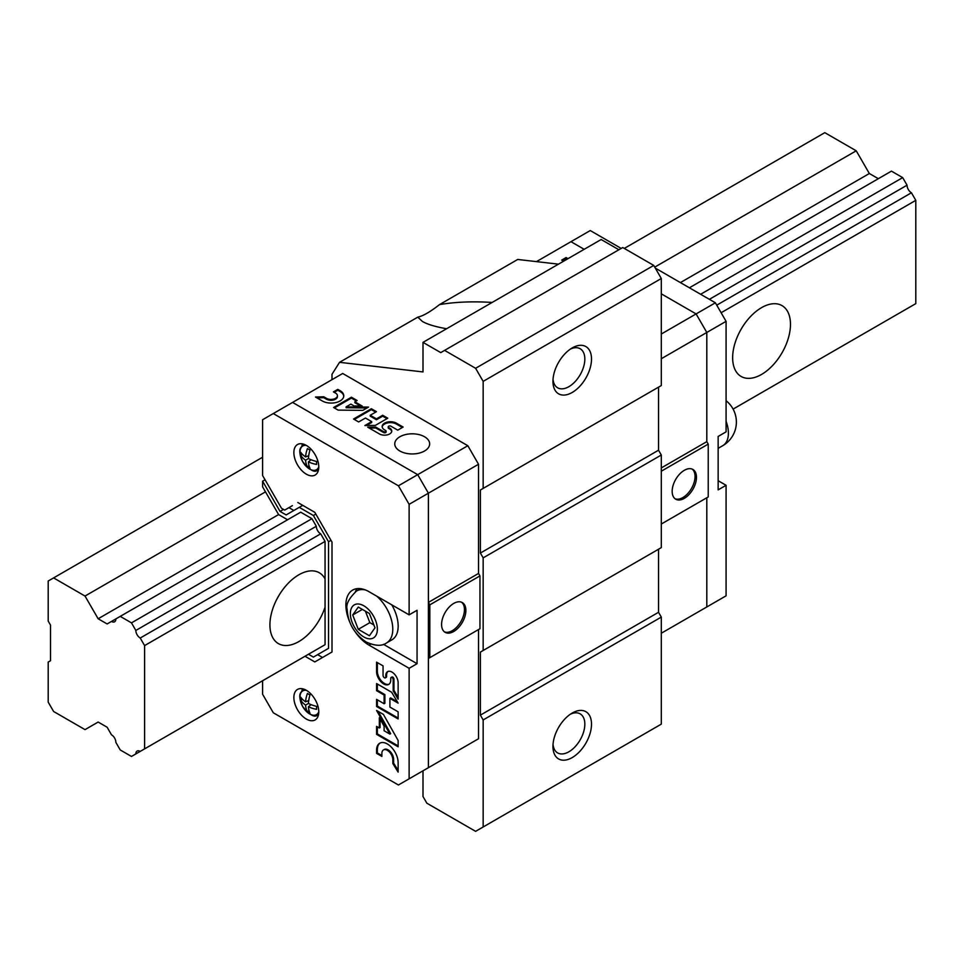 <?xml version="1.0" encoding="UTF-8"?>
<svg xmlns="http://www.w3.org/2000/svg" width="964" height="964" viewBox="0 0 964 964"><rect width="100%" height="100%" fill="white"/><g stroke="black" fill="none" stroke-linecap="round" stroke-linejoin="round"><path stroke-width="1.45" d="M709.371 299.322L907.052 185.196L902.678 177.617L891.435 171.134L689.381 287.79M311.938 518.68L316.312 526.26L135.852 630.444L131.478 622.865L311.938 518.68L300.696 512.185L115.861 618.9A6.085 3.519 -120 0 1 114.608 621.768A6.085 3.519 -120 0 1 111.487 621.431L115.861 618.9M700.623 294.273L902.678 177.617M131.478 622.865L120.235 616.382M111.487 621.431L107.125 623.949L98.147 618.768L278.608 514.583L262.594 486.856L262.594 481.181L280.042 511.402L286.139 514.933L299.262 507.353L313.384 515.499L328.531 541.744L328.531 648.35L313.384 657.099L308.468 654.267M878.325 178.702L869.347 173.52L856.225 150.806L824.798 132.658L624.286 248.423M680.403 282.597L869.347 173.52M98.147 618.768L85.025 596.053L265.486 491.857M654.725 267.136L856.225 150.806M85.025 596.053L53.598 577.906L262.594 457.237M53.598 577.906L48.2 581.027L48.2 621.093L50.514 625.106L50.514 660.726L48.2 662.063L48.2 702.129L53.598 711.48L85.025 729.628L98.147 722.048L107.125 727.23L111.487 734.809A6.085 3.519 -120 0 1 115.861 742.376L120.235 749.956L131.478 756.451L311.938 652.254M911.426 306.154L907.052 308.673M140.226 751.402L325.061 644.687L140.226 751.402A6.085 3.519 -120 0 0 137.117 751.052A6.085 3.519 -120 0 0 135.852 753.92M733.11 409.098L915.8 303.624L915.8 200.343L911.426 192.776L716.746 305.166M325.061 607.127A40.898 23.618 -60 0 1 298.84 641.578A40.898 23.618 -60 0 1 278.391 643.603A40.898 23.618 -60 0 1 278.391 596.379A40.898 23.618 -60 0 1 319.289 572.761A40.898 23.618 -60 0 1 325.061 578.954M761.56 374.43A40.898 23.618 -60 0 1 741.111 376.454A40.898 23.618 -60 0 1 741.111 329.23A40.898 23.618 -60 0 1 782.009 305.612A40.898 23.618 -60 0 1 788.275 338.388A40.898 23.618 -60 0 1 761.56 374.43M144.6 645.591L325.061 541.407L320.687 533.827L140.226 638.023L144.6 645.591L144.6 748.871M721.12 312.734L915.8 200.343M135.852 630.444A6.085 3.519 -120 0 0 140.226 638.023M907.052 185.196A6.085 3.519 -120 0 0 911.426 192.776M741.846 327.977A40.898 23.618 -60 0 1 740.4 330.495M279.126 595.125A40.898 23.618 -60 0 1 277.68 597.644M446.621 328.724C435.716 326.844 427.654 324.446 422.461 321.506L417.786 317.144C423.1 315.999 430.33 311.818 439.476 304.624C454.984 301.949 472.541 301.214 492.158 302.443M423.003 770.802L423.003 796.529L426.859 803.205L475.601 831.342L483.157 826.979L483.157 719.939L480.385 715.131L480.385 652.086L483.157 650.483L483.157 557.867L480.385 553.059L480.385 490.013L483.157 488.411L483.157 381.37L475.601 368.284L444.597 350.378L440.741 352.607L423.003 342.365L423.003 371.935L339.557 362.319L417.786 317.144M339.557 362.319L332.002 374.249L332.002 379.659M558.457 264.16L517.704 259.461L439.476 304.624M618.888 249.748L601.15 239.518L423.003 342.365M483.157 488.411L661.304 385.552L661.304 278.512L653.749 265.425L622.744 247.531L444.597 350.378M483.157 650.483L661.304 547.624L661.304 455.02L658.533 450.212L658.533 387.154L480.385 490.013M483.157 826.979L661.304 724.133L661.304 617.093L658.533 612.285L658.533 549.227L480.385 652.086M475.601 368.284L653.749 265.425M483.157 381.37L661.304 278.512M572.23 757.571A27.269 15.737 -60 0 1 552.95 746.437A27.269 15.737 -60 0 1 572.23 713.035A27.269 15.737 -60 0 1 591.51 724.169A27.269 15.737 -60 0 1 572.23 757.571M483.157 719.939L661.304 617.093M480.385 715.131L658.533 612.285M483.157 557.867L661.304 455.02M480.385 553.059L658.533 450.212M572.23 392.456A27.269 15.737 -60 0 1 552.95 381.322A27.269 15.737 -60 0 1 572.23 347.932A27.269 15.737 -60 0 1 591.51 359.066A27.269 15.737 -60 0 1 572.23 392.456M570.483 714.143A22.546 13.014 -60 0 1 580.159 713.854A22.546 13.014 -60 0 1 583.618 731.917A22.546 13.014 -60 0 1 568.893 751.787A22.546 13.014 -60 0 1 557.614 752.896A22.546 13.014 -60 0 1 553.035 744.365M570.483 349.028A22.546 13.014 -60 0 1 580.159 348.739A22.546 13.014 -60 0 1 583.618 366.802A22.546 13.014 -60 0 1 568.893 386.672A22.546 13.014 -60 0 1 557.614 387.793A22.546 13.014 -60 0 1 553.035 379.262M417.701 773.875L428.402 767.693L428.402 658.496L429.824 657.677L429.824 604.85L428.402 602.392L428.402 493.194L417.701 474.662L292.574 402.422L342.702 373.478L467.829 445.717L478.53 464.262L478.53 573.447L479.952 575.906L479.952 628.733L429.824 657.677M262.594 680.753L262.594 694.225L273.294 712.77L398.421 784.997L478.53 738.749L478.53 629.552L428.402 658.496M428.402 767.693L428.402 493.194L417.701 474.662L467.829 445.717M383.491 644.326L417.063 663.702L417.063 610.272L409.122 614.863L409.122 504.329L478.53 464.262M399.867 451.007A17.448 10.074 0 0 0 418.882 453.188A17.448 10.074 0 0 0 429.655 443.886A17.448 10.074 0 0 0 412.206 433.812A17.448 10.074 0 0 0 394.758 443.886A17.448 10.074 0 0 0 399.867 451.007M370.224 415.267L376.454 411.664L371.357 408.724L353.547 419.015L358.644 421.955L365.44 418.027L371.67 421.617L364.874 425.546L375.321 425.401L387.781 418.207L382.684 415.267L376.454 418.858L370.224 415.267L370.224 416.159L376.454 419.75L376.454 418.858M340.087 390.661L337.822 389.36L333.436 391.89L335.701 393.192A6.411 3.699 0 0 1 337.412 395.71A6.411 3.699 0 0 1 333.568 399.108A6.411 3.699 0 0 1 326.639 398.433L323.808 396.794L315.469 397.023L322.265 400.952A12.592 7.278 0 0 0 336.002 402.53A12.592 7.278 0 0 0 343.774 395.806A12.592 7.278 0 0 0 340.087 390.661L340.087 391.553L337.822 390.251L337.822 389.36M357.114 400.506L351.414 397.204L333.604 407.495L338.123 410.11L362.85 410.363L368.525 407.085L346.1 406.868L350.884 404.097L354.137 405.977L362.211 406.061L354.848 401.807L357.114 400.506M397.746 430.149L403.109 427.052L396.312 423.124A8.29 4.784 0 0 0 387.275 422.087A8.29 4.784 0 0 0 382.154 426.51A8.29 4.784 0 0 0 384.588 429.896L385.721 430.547A1.41 0.819 0 0 1 383.732 431.703L375.707 427.076L367.706 427.185L379.623 434.065A7.206 4.157 0 0 0 387.42 434.836A7.206 4.157 0 0 0 391.746 431.016A7.206 4.157 0 0 0 389.817 428.185L388.685 427.534A1.603 0.928 0 0 1 388.215 426.871A1.603 0.928 0 0 1 389.203 426.016A1.603 0.928 0 0 1 390.95 426.221L397.746 430.149M453.731 631.492A17.183 9.917 -60 0 1 445.139 632.336A17.183 9.917 -60 0 1 445.139 612.502A17.183 9.917 -60 0 1 462.322 602.584A17.183 9.917 -60 0 1 464.949 616.345A17.183 9.917 -60 0 1 453.731 631.492M429.824 604.85L479.952 575.906M428.402 602.392L478.53 573.447M461.575 602.223A17.183 9.917 -60 0 1 463.335 616.177A17.183 9.917 -60 0 1 452.309 630.673A17.183 9.917 -60 0 1 444.464 631.878M388.408 427.317A1.603 0.928 0 0 0 388.215 427.763A1.603 0.928 0 0 0 388.685 428.426L388.685 427.534M391.709 431.462A7.206 4.157 0 0 0 389.817 429.076L388.685 428.426M389.817 429.076L389.817 428.185M385.901 431.571A1.41 0.819 0 0 1 383.732 432.595L375.707 427.968L369.212 428.052M375.707 427.968L375.707 427.076M402.337 427.498L396.312 424.015A8.29 4.784 0 0 0 387.636 422.907A8.29 4.784 0 0 0 382.19 426.956M356.343 400.952L351.414 398.096L351.414 397.204M360.644 406.049L354.848 402.699L354.848 401.807M367.007 407.965L346.1 407.748L346.1 406.868M343.75 396.252A12.592 7.278 0 0 0 340.087 391.553M326.639 398.433L326.639 399.313L323.808 397.686L316.939 397.879M323.808 397.686L323.808 396.794M326.639 399.313A6.411 3.699 0 0 0 333.568 399.988A6.411 3.699 0 0 0 337.412 396.602A6.411 3.699 0 0 0 337.364 396.156M387.01 418.653L382.684 416.159L376.454 419.75M382.684 416.159L382.684 415.267M371.67 421.617L371.67 422.509L366.453 425.522M375.683 412.11L371.357 409.616L354.318 419.461M371.357 409.616L371.357 408.724M351.414 398.096L334.375 407.941M337.822 390.251L334.207 392.336M287.585 519.765L278.608 514.583M316.312 526.26A6.085 3.519 -120 0 0 320.687 533.827M325.061 644.687L325.061 541.407M409.122 504.329L398.421 485.796L273.294 413.556L262.594 419.738L262.594 475.517L281.476 508.221L284.705 510.089L292.417 505.642M265.052 479.771L262.594 481.181M304.998 656.267L314.818 661.931L332.002 652.013L332.002 542.093L314.818 512.33L297.828 502.521M409.122 778.816L409.122 668.293L369.019 645.133A32.716 18.894 -120 0 1 355.981 632.974M409.122 614.863L369.019 591.703A32.716 18.894 -120 0 0 352.655 590.089A32.716 18.894 -120 0 0 349.908 622.431M306.323 445.392A17.617 10.17 60 0 1 317.831 460.925A17.617 10.17 60 0 1 315.132 475.035A17.617 10.17 60 0 1 297.514 464.865A17.617 10.17 60 0 1 297.514 444.524A17.617 10.17 60 0 1 306.323 445.392M306.323 690.284A17.617 10.17 60 0 1 317.831 705.805A17.617 10.17 60 0 1 315.132 719.927A17.617 10.17 60 0 1 297.514 709.757A17.617 10.17 60 0 1 297.514 689.417A17.617 10.17 60 0 1 306.323 690.284M383.057 665.883L376.575 662.148L376.575 671.643A10.026 5.796 -120 0 0 380.949 681.741A10.026 5.796 -120 0 0 388.685 684.428A10.026 5.796 -120 0 0 390.757 679.837L390.757 678.246A1.711 0.988 -120 0 1 391.119 677.463A1.711 0.988 -120 0 1 392.432 677.921A1.711 0.988 -120 0 1 393.179 679.644L393.179 690.839L398.132 699.165L398.132 682.5A8.724 5.037 -120 0 0 394.228 673.872A8.724 5.037 -120 0 0 387.6 671.643A8.724 5.037 -120 0 0 385.805 675.39L385.805 676.969A1.94 1.121 -120 0 1 385.395 677.861A1.94 1.121 -120 0 1 383.901 677.343A1.94 1.121 -120 0 1 383.057 675.39L383.057 665.883M391.649 692.26L376.575 683.56L376.575 690.682L384.118 695.032L384.118 703.732L376.575 699.382L376.575 706.504L398.132 718.951L398.132 711.818L389.902 707.07L389.902 698.37L398.132 703.118L391.649 692.26M398.132 740.485L383.431 714.42L376.575 710.468L389.902 734.098L384.118 730.748L384.118 726.205L379.322 717.698L379.322 727.989L376.575 726.398L376.575 734.363L398.132 746.811L398.132 740.485M398.132 772.14L398.132 762.644A15.243 8.796 -120 0 0 391.48 747.305A15.243 8.796 -120 0 0 379.732 743.22A15.243 8.796 -120 0 0 376.575 750.197L376.575 753.366L381.877 756.427L381.877 753.258A7.76 4.483 -120 0 1 383.479 749.944A7.76 4.483 -120 0 1 389.36 751.92A7.76 4.483 -120 0 1 392.842 759.584L392.842 763.536L398.132 772.14M398.421 485.796L417.701 474.662L292.574 402.422L273.294 413.556M417.063 663.702L409.122 668.293M357.126 588.643A32.716 18.894 -120 0 0 355.391 591.727M318.156 715.987A17.617 10.17 60 0 1 316.072 715.36M301.937 690.875A17.617 10.17 60 0 1 302.431 688.766M318.156 471.107A17.617 10.17 60 0 1 316.072 470.468M301.937 445.983A17.617 10.17 60 0 1 302.431 443.874M392.842 759.584L393.613 759.15L393.613 763.09L398.132 770.441M393.613 763.09L392.842 763.536M393.613 759.15A7.76 4.483 -120 0 0 390.131 751.474A7.76 4.483 -120 0 0 384.25 749.498A7.76 4.483 -120 0 0 383.889 749.763M380.129 743.015A15.243 8.796 -120 0 0 377.346 749.751L377.346 752.92L381.877 755.535M377.346 752.92L376.575 753.366M377.346 726.844L377.346 733.917L398.132 745.919M377.346 733.917L376.575 734.363M380.093 719.06L380.093 727.543L379.322 727.989M378.093 711.336L390.673 733.652L389.902 734.098M389.902 698.37L390.673 697.924L397.325 701.768M377.346 699.828L377.346 706.058L398.132 718.06M377.346 706.058L376.575 706.504M377.346 683.994L377.346 690.236L384.889 694.586L384.889 703.286L384.118 703.732M384.889 694.586L384.118 695.032M377.346 690.236L376.575 690.682M385.708 677.499A1.94 1.121 -120 0 0 386.166 677.415A1.94 1.121 -120 0 0 386.576 676.523L385.805 676.969M388.01 671.45A8.724 5.037 -120 0 0 386.576 674.945L386.576 676.523M386.576 674.945L385.805 675.39M391.589 677.403A1.711 0.988 -120 0 1 391.89 677.017A1.711 0.988 -120 0 1 393.204 677.475A1.711 0.988 -120 0 1 393.951 679.198L393.951 690.393L398.132 697.418M393.951 690.393L393.179 690.839M377.346 662.593L377.346 671.197A10.026 5.796 -120 0 0 381.479 681.018A10.026 5.796 -120 0 0 389.058 684.175M283.512 509.402L280.042 511.402M288.947 507.642L293.851 510.474M302.732 505.353L299.262 507.353M315.831 514.089L313.384 515.499M330.989 540.334L328.531 541.744M321.096 652.64L328.531 648.35M317.626 654.652L322.53 657.484M307.432 693.441A26.136 16.352 124.5 0 0 305.576 701.804A26.136 13.725 -175.8 0 1 300.816 697.261A24.522 15.34 124.5 0 0 300.816 700.201A26.136 16.352 -4.5 0 0 305.576 705.094A26.136 16.352 124.5 0 0 307.432 711.673A24.522 15.34 -4.5 0 0 309.986 713.143A26.136 13.725 -64.2 0 1 308.432 706.745A26.136 16.352 -4.5 0 0 316.602 709.323A24.522 12.869 -64.2 0 1 316.602 706.371A26.136 13.725 -175.8 0 1 308.432 703.455A26.136 13.725 -64.2 0 1 309.986 694.911A24.522 12.869 -175.8 0 1 308.661 694.201A24.522 12.869 -175.8 0 1 307.432 693.441M305.576 701.804L308.721 700.575M300.816 700.201L302.455 699.261M305.576 705.094L308.432 703.455M307.432 711.673L309.07 710.721M308.432 706.745L311.071 704.636M307.432 448.549A26.136 16.352 124.5 0 0 305.576 456.912A26.136 13.725 -175.8 0 1 300.816 452.369A24.522 15.34 124.5 0 0 300.816 455.321A26.136 16.352 -4.5 0 0 305.576 460.214A26.136 16.352 124.5 0 0 307.432 466.781A24.522 15.34 -4.5 0 0 309.986 468.251A26.136 13.725 -64.2 0 1 308.432 461.852A26.136 16.352 -4.5 0 0 316.602 464.431A24.522 12.869 -64.2 0 1 316.602 461.479A26.136 13.725 -175.8 0 1 308.432 458.563A26.136 13.725 -64.2 0 1 309.986 450.019A24.522 12.869 -175.8 0 1 308.661 449.308A24.522 12.869 -175.8 0 1 307.432 448.549M305.576 456.912L308.721 455.683M300.816 455.321L302.455 454.369M305.576 460.214L308.432 458.563M307.432 466.781L309.07 465.829M308.432 461.852L311.071 459.744M376.647 596.114A29.992 17.316 -120 0 1 391.999 622.178A29.992 17.316 -120 0 1 386.564 642.928L391.962 639.807A29.992 17.316 -120 0 0 391.758 604.838M374.984 627.829L369.417 613.49L358.283 607.067L352.716 614.984L358.283 629.323L369.417 635.746L374.984 627.829M362.356 609.417L352.716 614.984M365.404 611.164L369.851 622.648L358.283 629.323M369.851 622.648L373.875 624.961M621.202 248.423L590.257 230.553L570.977 241.687L584.184 249.315L570.977 241.687L536.454 261.618M655.291 268.1L715.384 302.792L696.104 313.927L661.304 293.839L696.104 313.927L706.805 332.459L706.805 441.657L708.227 444.115L708.227 496.942L661.304 524.03L706.805 497.761L706.805 606.959L661.304 633.228M715.384 302.792L726.085 321.337L706.805 332.459L696.104 313.927L661.304 334.014M567.989 258.665L566.097 257.569L561.711 260.099L563.603 261.184M661.304 467.926L706.805 441.657L706.805 332.459L661.304 358.728M708.227 444.115L661.304 471.203M684.32 470.312A17.183 9.917 -60 0 1 692.911 469.456A17.183 9.917 -60 0 1 692.911 489.29A17.183 9.917 -60 0 1 675.728 499.207A17.183 9.917 -60 0 1 673.089 485.446A17.183 9.917 -60 0 1 684.32 470.312M692.164 469.094A17.183 9.917 -60 0 1 691.489 488.471A17.183 9.917 -60 0 1 675.053 498.75M567.218 259.099L566.097 257.569M566.097 258.46L562.482 260.545M726.085 321.337L726.085 431.86L718.144 436.451L718.144 489.881L726.085 485.29L718.144 480.711M726.085 485.29L726.085 595.824L696.104 613.14M706.805 497.761L706.805 606.959M383.732 432.595L383.732 431.703M396.312 424.015L396.312 423.124M370.791 644.121L369.019 645.133M377.346 749.751L376.575 750.197M393.951 679.198L393.179 679.644M377.346 671.197L376.575 671.643M318.771 711.769A13.713 7.917 60 0 1 302.78 706.708A13.713 7.917 60 0 1 306.395 690.332M318.614 714.035A14.4 8.315 60 0 1 317.698 714.722C315.011 718.108 310.01 715.396 302.72 706.6C296.972 693.321 301.033 692.634 303.311 689.79A14.4 8.315 60 0 1 304.359 689.332M318.771 466.889A13.713 7.917 60 0 1 302.78 461.816A13.713 7.917 60 0 1 306.395 445.44M318.614 469.143A14.4 8.315 60 0 1 317.698 469.829C315.011 473.216 310.01 470.504 302.72 461.708C296.972 448.429 301.033 447.742 303.311 444.898A14.4 8.315 60 0 1 304.359 444.44M365.501 589.98A29.992 17.316 -120 0 0 356.572 590.98C348.811 598.439 345.678 604.585 347.161 609.441C348.028 623.142 354.342 633.987 366.115 641.988C375.177 646.049 381.997 646.362 386.564 642.928M363.85 636.987A19.087 11.014 -120 0 0 375.538 620.358A19.087 11.014 -120 0 0 352.161 606.862A19.087 11.014 -120 0 0 363.85 636.987M726.085 400.723A27.269 27.269 0 0 1 722.747 445.681A27.269 15.737 -120 0 0 728.398 433.198A27.269 15.737 -120 0 0 726.085 421.292M388.215 427.763L388.215 426.871M386.13 432.017L386.13 431.125M337.412 396.602L337.412 395.71M384.25 749.498L383.479 749.944M386.166 677.415L385.395 677.861M391.89 677.017L391.119 677.463M317.698 714.722L318.59 714.204M303.311 689.79L304.202 689.272M317.698 469.829L318.59 469.311M303.311 444.898L304.202 444.38M360.56 588.679L356.572 590.98M722.747 445.681L718.144 448.344"/></g></svg>
